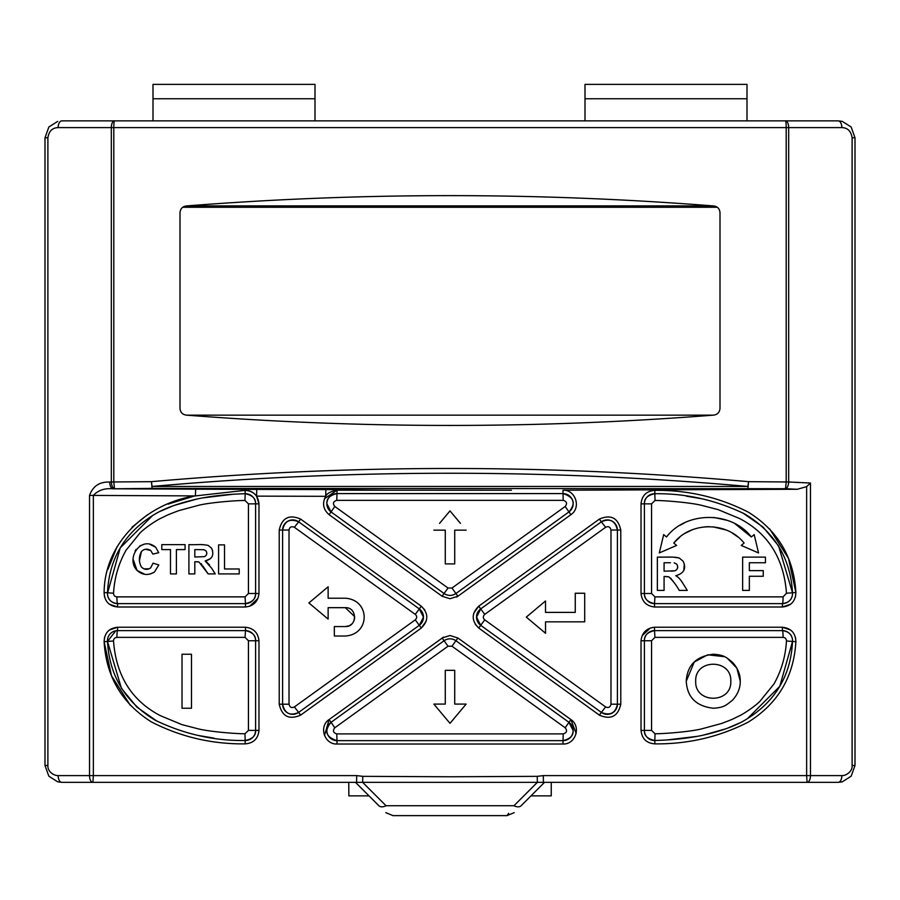 <?xml version="1.0" encoding="UTF-8"?>
<svg xmlns="http://www.w3.org/2000/svg" width="900" height="900" viewBox="0 0 900 900"><rect width="100%" height="100%" fill="white"/><g stroke="black" fill="none" stroke-linecap="round" stroke-linejoin="round"><path stroke-width="1.35" d="M104.535 637.301L104.119 641.711C106.155 676.609 121.916 703.35 151.425 721.935C180.653 736.92 211.882 744.232 245.104 743.873C253.485 743.254 258.109 738.754 258.975 730.384L258.975 640.744C258.041 632.678 253.541 628.178 245.475 627.244L117.574 627.244L109.418 630M157.151 721.283L136.969 707.175L121.455 688.387L107.483 641.464L115.74 630.788L117.574 630.619A10.125 10.125 0 0 0 107.483 641.464C109.496 676.148 125.505 702.45 155.498 720.383C184.399 734.231 214.301 740.936 245.194 740.498A10.125 10.125 0 0 0 255.6 730.384L255.6 640.744A10.125 10.125 0 0 0 245.475 630.619L117.574 630.619L117.574 627.244C108.945 628.178 104.456 633.004 104.119 641.711L111.499 675.799L130.297 705.274M424.733 609.874L421.267 606.173L300.623 519.086C289.125 514.17 281.993 517.815 279.225 530.033L279.225 704.194C281.97 716.411 289.103 720.056 300.623 715.14L421.267 628.065L426.262 621.056M109.406 604.226L117.574 606.994L245.475 606.994C253.541 606.06 258.041 601.56 258.975 593.494L258.975 503.854C258.12 495.495 253.496 490.995 245.104 490.354L195.368 495.911C147.926 502.864 104.411 541.913 104.119 592.526L104.535 596.925M193.162 496.395L168.053 504.135M147.454 514.766L131.963 527.265M117.135 546.536L107.91 569.408M249.604 606.274L257.94 598.444M258.975 593.494L255.6 593.494C255.893 598.658 252.518 602.033 245.475 603.619A10.125 10.125 0 0 0 255.6 593.494L255.6 503.854A10.125 10.125 0 0 0 245.194 493.729C252.461 495.236 255.926 498.611 255.6 503.854L258.975 503.854L256.545 496.136L325.721 496.316C322.009 503.291 323.134 509.411 329.085 514.665L331.065 511.931A10.125 10.125 0 0 1 336.994 493.594L336.994 490.196L324.439 498.757M443.531 637.099L329.085 719.572L324.484 735.581M651.555 503.854L644.4 503.854L644.4 593.494L641.025 593.494C641.959 601.56 646.459 606.06 654.525 606.994L782.426 606.994C791.055 606.049 795.544 601.222 795.881 592.526C793.845 557.629 778.084 530.887 748.575 512.303C719.347 497.317 688.117 490.005 654.896 490.354C646.515 490.973 641.891 495.473 641.025 503.854L641.025 593.494C641.959 601.56 646.459 606.06 654.525 606.994L654.525 603.619L782.426 603.619A10.125 10.125 0 0 0 792.518 592.762C790.504 558.09 774.495 531.788 744.502 513.855C715.601 500.006 685.699 493.29 654.806 493.729A10.125 10.125 0 0 0 644.4 503.854L644.4 593.494A10.125 10.125 0 0 0 654.525 603.619C647.482 602.033 644.107 598.658 644.4 593.494L651.555 593.494L651.555 503.854L655.031 500.479C663.761 500.411 689.288 502.414 701.19 505.238L718.043 509.603L739.553 518.524C771.221 534.96 784.26 562.5 786.465 593.246L792.518 592.762C792.641 599.051 789.278 602.663 782.426 603.619A6.75 0.664 -90 0 0 783.09 596.869L786.465 593.246M475.267 624.352L478.733 628.065L599.377 715.14C610.875 720.067 618.008 716.423 620.775 704.194L620.775 530.033C618.03 517.826 610.898 514.17 599.377 519.086L478.733 606.173C471.375 613.451 471.375 620.752 478.733 628.065L480.713 625.331L601.346 712.406A10.125 10.125 0 0 0 617.4 704.194L617.4 530.033A10.125 10.125 0 0 0 601.346 521.831L480.713 608.906A10.125 10.125 0 0 0 480.713 625.331L476.55 617.119L480.713 608.906L478.733 606.173L473.738 613.181M641.025 640.744L641.025 730.384C641.88 738.742 646.504 743.242 654.896 743.873C688.095 744.199 719.235 736.942 748.316 722.081C777.938 703.62 793.789 676.822 795.881 641.711C795.555 633.015 791.066 628.189 782.426 627.244L654.525 627.244C646.459 628.178 641.959 632.678 641.025 640.744L644.4 640.744C644.107 635.569 647.482 632.194 654.525 630.619A10.125 10.125 0 0 0 644.4 640.744L644.4 730.384A10.125 10.125 0 0 0 654.806 740.498C647.539 739.001 644.074 735.626 644.4 730.384L644.4 640.744L651.555 640.744L654.93 637.369L783.09 637.369A6.75 0.664 -90 0 0 782.426 630.619C789.278 631.575 792.641 635.186 792.518 641.464L779.771 686.329L747.337 718.751M329.085 514.665L442.103 596.239L450 598.725L457.897 596.239L570.915 514.665C581.434 507.757 575.629 489.656 563.006 490.219L797.344 489.274L806.636 486.619L806.636 775.609L543.308 775.609L537.233 776.34L450 776.768L362.767 776.34L356.692 775.609L93.364 775.609L92.914 782.359L356.58 782.359L356.692 775.609M336.994 744.019L336.994 740.644A10.125 10.125 0 0 1 331.065 722.306L329.085 719.572C318.555 726.469 324.36 744.581 336.994 744.019L563.006 744.019C575.584 744.592 581.479 726.502 570.915 719.572L457.897 637.999L450 635.512L442.103 637.999L444.071 640.732L331.065 722.306L334.789 727.785L448.02 646.211L451.98 646.211L565.211 727.785C567.472 730.732 566.82 732.769 563.231 733.894L336.769 733.894C333.202 732.803 332.539 730.766 334.789 727.785M245.07 596.869L116.91 596.869C114.795 596.7 113.67 595.496 113.535 593.246C114.424 577.913 118.575 563.602 125.978 550.339L140.04 532.935C145.226 527.692 157.252 519.739 161.516 517.961C167.524 515.16 164.542 515.97 178.627 510.694L198.844 505.226C211.5 502.267 236.666 500.423 244.969 500.479L248.445 503.854L248.445 593.494L245.07 596.869L245.475 603.619L117.574 603.619L117.574 606.994C108.934 606.038 104.445 601.222 104.119 592.526L107.483 592.762A10.125 10.125 0 0 0 117.574 603.619C111.038 602.775 107.663 599.4 107.449 593.494L120.229 547.909L152.662 515.486M456.469 597.127L457.897 596.239L455.929 593.505C451.98 596.036 448.02 596.036 444.071 593.505A10.125 10.125 0 0 0 455.929 593.505C451.98 596.036 448.02 596.036 444.071 593.505L331.065 511.931L326.88 503.719C326.475 498.668 329.839 495.293 336.994 493.594L336.769 500.344L563.231 500.344C566.798 501.435 567.461 503.471 565.211 506.452L451.98 588.026L448.02 588.026L334.789 506.452C332.527 503.505 333.18 501.469 336.769 500.344M576.158 733.534L570.915 719.572L568.935 722.306A10.125 10.125 0 0 1 563.006 740.644L563.231 733.894M448.02 646.211L444.071 640.732C448.02 638.201 451.98 638.201 455.929 640.732A10.125 10.125 0 0 0 444.071 640.732C448.02 638.201 451.98 638.201 455.929 640.732L568.935 722.306L573.12 730.519C573.525 735.57 570.161 738.945 563.006 740.644L563.006 744.019M298.654 521.831L300.623 519.086C289.125 514.17 281.993 517.815 279.225 530.033L282.6 530.033C284.546 521.01 289.901 518.276 298.654 521.831L294.39 527.299L415.271 614.385L419.287 608.906L423.45 617.119L419.287 625.331A10.125 10.125 0 0 0 419.287 608.906L298.654 521.831A10.125 10.125 0 0 0 282.6 530.033L282.6 704.194A10.125 10.125 0 0 0 298.654 712.406L419.287 625.331L421.267 628.065C428.625 620.786 428.625 613.485 421.267 606.173L419.287 608.906L423.45 617.119L419.287 625.331L415.271 619.852L294.39 706.928L298.654 712.406C290.07 716.209 284.715 713.475 282.6 704.194L279.225 704.194C281.97 716.411 289.103 720.056 300.623 715.14L298.654 712.406M694.204 662.107L686.25 681.244C687.195 665.235 696.206 656.235 713.261 654.244C724.072 654.908 725.974 657.169 732.33 662.141C737.685 667.901 740.317 674.269 740.25 681.244L736.864 668.149L727.268 658.17M724.477 656.685L707.738 654.806L694.35 661.961M695.7 681.244C694.643 703.89 731.869 703.89 730.8 681.244C731.869 703.89 694.643 703.89 695.7 681.244C694.676 658.553 731.857 658.609 730.8 681.244C731.857 658.609 694.676 658.553 695.7 681.244M543.308 775.609L543.42 782.359L838.125 782.359A6.75 3.735 -90 0 0 841.86 775.609L810.472 775.609A6.75 3.386 90 0 1 807.086 782.359L806.636 775.609L810.472 775.609L810.472 483.03L806.636 486.619M369 795.859L348.863 795.859L348.75 782.359L355.5 782.359L378.889 805.736L355.5 782.359L543.42 782.359M109.665 482.062A6.75 3.161 87.3 0 0 112.826 488.79C104.67 488.059 98.179 490.264 93.364 495.405L93.364 775.609L58.14 775.609A6.75 3.735 90 0 0 61.875 782.359L92.914 782.359A6.75 3.386 -90 0 1 89.528 775.609L89.528 495.405C92.914 486.113 99.619 481.657 109.665 482.062L111.33 481.984L111.33 127.609A6.75 3.15 -90 0 1 114.48 120.859L61.875 120.859A6.75 3.735 -90 0 0 58.14 127.609C52.346 127.778 48.938 131.153 47.891 137.734L47.891 765.484L45 765.484L48.825 776.171L57.667 781.819L61.875 782.359L57.679 781.785M531 795.859L551.25 795.859L551.25 782.359L544.5 782.359L521.111 805.736C512.066 814.793 512.066 814.793 521.111 805.736C512.066 814.793 512.066 814.793 521.111 805.736L544.5 782.359M57.758 121.365L48.859 126.99L45 137.734L45 765.484M852.109 137.734L852.109 765.484L855 765.484L855 137.734L852.109 137.734C851.062 131.153 847.654 127.778 841.86 127.609A6.75 3.735 -90 0 0 838.125 120.859L114.48 120.859A6.75 0.675 90 0 0 113.805 127.609L786.195 127.609A6.75 0.675 -90 0 0 785.52 120.859A6.75 3.15 90 0 1 788.67 127.609L788.67 481.984L810.472 483.03M855 765.484L851.175 776.171L842.332 781.819L838.125 782.359L842.321 781.785M378.889 805.736C387.934 814.793 387.934 814.793 378.889 805.736C387.934 814.793 387.934 814.793 378.889 805.736A10.125 5.85 -45 0 0 386.044 805.736C395.111 818.696 395.111 818.696 386.044 805.736L362.655 782.359L362.767 776.34M58.14 775.609C54.236 775.8 47.396 771.817 47.891 765.484M153 120.859L153 84.375L315 84.375L315 120.859M585 120.859L585 84.375L747 84.375L747 120.859M451.98 588.026L455.929 593.505L568.935 511.931L570.915 514.665C581.434 507.757 575.629 489.656 563.006 490.219L563.006 493.594A10.125 10.125 0 0 1 568.935 511.931L565.211 506.452M795.465 596.936L795.881 592.526L788.501 558.428L769.702 528.964M782.426 603.619L782.426 606.994L790.582 604.238M620.775 530.033C618.03 517.826 610.898 514.17 599.377 519.086L601.346 521.831C609.93 518.017 615.285 520.762 617.4 530.033L620.775 530.033M601.346 712.406L599.377 715.14C610.875 720.067 618.008 716.423 620.775 704.194L617.4 704.194C615.454 713.227 610.099 715.961 601.346 712.406L605.61 706.928L484.729 619.852C482.861 618.12 482.861 616.298 484.729 614.385L605.61 527.299L601.346 521.831M654.525 627.244L654.525 630.619L782.426 630.619A10.125 10.125 0 0 1 792.518 641.464L795.881 641.711L795.465 637.312M790.594 630L782.426 627.244L782.426 630.619M650.396 627.952L642.06 635.794M842.231 121.399L838.125 120.859L842.231 121.365L851.13 126.979L855 137.734M852.109 765.484C852.761 771.48 845.764 775.935 841.86 775.609M89.528 495.405L195.368 495.911L195.694 489.184L256.793 489.409L256.545 496.136C253.699 492.289 249.885 490.365 245.104 490.354L245.194 493.729C227.97 494.201 212.344 495.866 198.338 498.735C179.19 502.954 164.407 508.275 153.99 514.71C124.639 532.688 109.136 558.709 107.483 592.762L113.535 593.246M258.975 640.744C258.041 632.678 253.541 628.178 245.475 627.244L245.475 630.619C252.518 632.194 255.893 635.569 255.6 640.744L258.975 640.744M521.111 805.736A10.125 5.85 -135 0 1 513.956 805.736C504.923 818.617 504.923 818.617 513.956 805.736L386.044 805.736M385.808 812.655L392.963 815.625L507.037 815.625L508.646 813.296M585 98.752L747 98.752M153 98.752L315 98.752M325.721 496.316C326.947 493.391 330.705 491.355 336.994 490.196L511.425 490.219M58.14 127.609L113.805 127.609L113.805 481.984L114.48 488.711C112.68 488.059 111.634 485.82 111.33 481.984L151.459 481.669C350.483 464.085 549.517 464.085 748.541 481.669L788.67 481.984C788.366 485.82 787.32 488.059 785.52 488.711L797.344 489.274M325.71 496.316L325.868 489.589L388.575 490.219M720 212.659L720 408.409C719.595 412.504 717.345 414.754 713.25 415.159C537.75 428.861 362.25 428.861 186.75 415.159C182.655 414.765 180.405 412.515 180 408.409L180 212.659C180.405 208.553 182.655 206.303 186.75 205.909C362.25 192.206 537.75 192.206 713.25 205.909C717.345 206.291 719.595 208.541 720 212.659L720 408.409M186.75 415.159L713.25 415.159M713.25 205.909L186.75 205.909M245.385 489.701A6.75 0.776 -89.4 0 0 245.104 490.354M180 408.409L180 212.659M182.7 207.259L717.3 207.259M841.86 127.609L786.195 127.609L786.195 481.984L785.52 488.711L152.055 488.396L151.459 481.669L152.055 486.45C350.696 468.844 549.326 468.844 747.945 486.45L748.541 481.669L747.945 488.396L747.945 486.45L152.055 486.45L152.055 488.396L112.826 488.79L195.694 489.184M686.227 496.136L702.045 498.814M742.849 512.955L763.031 527.051L778.545 545.839L792.518 592.762L795.881 592.526M739.181 723.161L727.144 728.325M725.873 728.798L702.877 735.244M697.298 736.346L667.215 739.935M160.819 511.065L172.856 505.912M174.127 505.44L197.123 498.983M202.703 497.891L232.785 494.291M213.773 738.09L197.955 735.424M336.994 493.594L563.006 493.594C574.144 497.16 576.124 503.269 568.935 511.931M783.09 637.369C785.205 637.538 786.33 638.741 786.465 640.98L792.518 641.464C790.864 675.529 775.361 701.55 746.01 719.528C735.592 725.951 720.81 731.284 701.663 735.502C687.656 738.36 672.03 740.025 654.806 740.498L655.031 733.759L651.555 730.384L651.555 640.744M563.006 740.644L336.994 740.644C325.856 737.077 323.876 730.969 331.065 722.306M563.006 493.594L563.231 500.344M331.065 511.931L334.789 506.452M641.025 503.854L644.4 503.854C644.074 498.611 647.539 495.236 654.806 493.729L655.031 500.479M783.09 596.869L654.93 596.869L654.525 603.619M786.465 640.98C785.576 656.325 781.425 670.624 774.023 683.887L759.96 701.303C754.774 706.545 742.748 714.499 738.484 716.276C732.476 719.066 735.457 718.256 721.373 723.544L701.156 729.011C688.5 731.97 663.334 733.804 655.031 733.759M654.525 630.619L654.93 637.369M336.994 740.644L336.769 733.894M568.935 722.306L565.211 727.785M244.969 500.479L245.194 493.729M116.91 596.869A6.75 0.664 90 0 0 117.574 603.619M258.975 730.384L255.6 730.384C255.926 735.626 252.461 739.001 245.194 740.498L244.969 733.759C236.239 733.826 210.713 731.824 198.81 729L181.958 724.635L160.447 715.714C128.779 699.278 115.74 671.726 113.535 640.98C113.569 638.854 114.694 637.65 116.91 637.369L245.07 637.369L245.475 630.619M115.74 630.788L117.574 630.619A6.75 0.664 90 0 0 116.91 637.369M605.61 527.299C608.411 525.96 610.2 526.871 610.976 530.033L610.976 704.194L617.4 704.194M605.61 706.928C608.49 708.176 610.279 707.265 610.976 704.194M545.524 633.262L526.286 617.119L545.524 600.975L526.286 617.119L545.524 633.262L545.524 621.844L584.707 621.844L584.707 593.246L575.257 593.246L575.257 612.394L545.524 612.394L545.524 600.975M460.463 523.373L450 510.907L439.537 523.373M654.93 596.869L651.555 593.494M666.394 576.518L664.076 576.506L664.076 590.4L657.36 590.4L657.36 557.123L671.602 557.123M673.279 557.145L679.264 558.011L683.123 561.206C686.52 568.485 684.079 573.322 675.799 575.707C678.51 577.271 680.985 580.005 683.224 583.909L687.285 590.4L679.241 590.4C676.429 585.293 672.952 580.781 668.835 576.877L667.744 576.641M684.337 564.142L683.764 570.521M676.654 576.236L677.903 577.136M681.131 580.714L683.224 583.909M673.087 581.231L672.221 580.005M671.197 578.655L668.835 576.877L664.076 576.506M680.479 525.094L684.146 523.069M713.88 517.444L727.178 520.312M734.996 523.744L751.331 536.985L754.178 534.6L758.554 552.949L741.24 545.445L744.086 543.06C727.065 521.426 690.851 521.381 673.762 543.06L676.609 545.445L659.295 552.949L663.683 534.6L666.529 536.985C685.957 511.234 731.183 510.705 751.331 536.985M737.921 536.996L732.33 533.081M725.974 529.954L713.059 526.849M708.863 526.669L704.97 526.837M692.235 529.808L685.474 533.115M679.86 537.053L673.762 543.06M686.25 681.244C687.184 697.241 696.184 706.241 713.273 708.244C724.14 707.546 725.929 705.33 732.33 700.346C737.685 694.575 740.329 688.207 740.25 681.244C740.329 688.207 737.685 694.564 732.33 700.346C725.929 705.33 724.14 707.558 713.273 708.244C696.184 706.241 687.184 697.241 686.25 681.244M294.39 706.928C291.589 708.278 289.8 707.366 289.024 704.194L289.024 530.033C289.586 526.984 291.375 526.072 294.39 527.299M348.885 625.86L345.285 626.569C357.469 627.154 357.502 607.084 345.285 607.669L354.724 616.669M354.701 617.962L353.981 620.82M351.754 624.015L349.762 625.444M345.285 636.019C370.474 634.433 370.44 599.783 345.285 598.219C370.44 599.783 370.474 634.433 345.285 636.019L334.327 636.019L334.327 626.569L345.285 626.569M415.271 614.385C417.139 616.106 417.139 617.929 415.271 619.852M145.53 549.27L150.716 550.507L152.888 554.096L158.737 552.701L155.745 547.301L149.974 544.399M143.483 544.5L139.781 545.974M136.114 549.36L135.146 550.913M133.312 559.721L137.059 570.431L144.877 574.324M150.03 574.076L154.429 572.085L158.816 564.964L153.079 563.153L150.649 567.866C147.386 570.116 144.304 569.824 141.401 567C138.713 561.87 138.724 556.706 141.424 551.52C144.259 548.786 147.352 548.449 150.716 550.507L152.888 554.096L158.737 552.701L155.745 547.301C141.356 534.904 125.28 558.337 137.059 570.431C142.414 575.156 148.196 575.707 154.429 572.085L158.816 564.964L153.079 563.153L150.649 567.866M149.22 568.811L143.944 568.879M139.444 560.61L141.424 551.52M201.083 563.58L201.971 564.761M202.894 566.066L208.159 573.919L215.235 573.919L211.657 568.204L205.132 560.993L210.667 558.551M209.554 565.009L206.674 562.005M206.044 561.555L205.132 560.993C212.265 559.181 214.414 554.918 211.579 548.224L208.181 545.411C200.104 543.904 199.778 544.928 188.91 544.635L188.91 573.919L194.816 573.919L194.816 561.69L199.001 562.016L208.159 573.919M211.804 557.089L212.119 556.47M212.614 550.688L211.579 548.224L208.181 545.411M202.939 544.658L201.499 544.635M196.864 561.701L198.146 561.825M255.6 640.744L248.445 640.744L248.445 730.384L244.969 733.759M248.445 640.744L245.07 637.369M433.856 530.145L445.275 530.145L445.275 563.906L454.725 563.906L454.725 530.145L466.144 530.145M657.36 557.123C664.076 557.415 673.673 556.38 679.264 558.011M742.635 590.4L742.635 557.123L765.439 557.123L765.439 562.748L749.351 562.748L749.351 570.634L763.245 570.634L763.245 576.259L749.351 576.259L749.351 590.4L742.635 590.4M454.725 670.331L445.275 670.331L445.275 704.092L433.856 704.092L450 723.33L466.144 704.092L454.725 704.092L454.725 670.331M345.285 607.669L328.129 607.669L328.129 619.087L308.891 602.944L328.129 586.789L328.129 598.219L345.285 598.219M215.235 573.919L211.657 568.204M224.516 568.98L224.516 544.871L218.599 544.871L218.599 573.919L239.209 573.919L239.209 568.98L224.516 568.98M185.074 549.585L185.074 544.635L161.797 544.635L161.797 549.585L170.482 549.585L170.482 573.919L176.4 573.919L176.4 549.585L185.074 549.585M182.025 654.244L182.025 708.244L191.475 708.244L191.475 654.244L182.025 654.244M674.224 562.86L676.766 564.165C678.386 566.989 677.824 569.194 675.101 570.78L664.076 571.196L664.076 562.748L670.455 562.748M204.514 556.65L194.816 557.01L194.816 549.585L203.749 549.686L205.987 550.834C207.405 553.309 206.921 555.255 204.514 556.65L194.816 557.01M677.587 565.999L677.543 568.046M664.076 562.748L670.207 562.748M675.101 570.78L671.411 571.163M206.539 554.681L206.775 553.151M206.719 552.499L205.987 550.834L203.749 549.686L194.816 549.585M104.119 641.711L107.483 641.464L107.449 640.744M484.729 619.852L480.713 625.331L476.55 617.119L480.713 608.906L484.729 614.385M248.445 593.494L255.6 593.494M255.6 503.854L248.445 503.854M45 137.734L47.891 137.734M513.956 805.736L537.345 782.359L537.233 776.34M325.868 489.589L256.793 489.409M448.02 588.026L442.103 596.239M654.806 493.729L654.896 490.354M651.555 730.384L641.025 730.384M654.896 743.873L654.806 740.498M451.98 646.211L457.897 637.999M245.475 603.619L245.475 606.994M245.104 743.873L245.194 740.498M617.4 530.033L610.976 530.033M282.6 704.194L289.024 704.194M289.024 530.033L282.6 530.033M107.449 593.494L107.483 592.762M113.535 640.98L107.483 641.464M248.445 730.384L255.6 730.384M507.037 815.625L514.192 812.655"/></g></svg>
